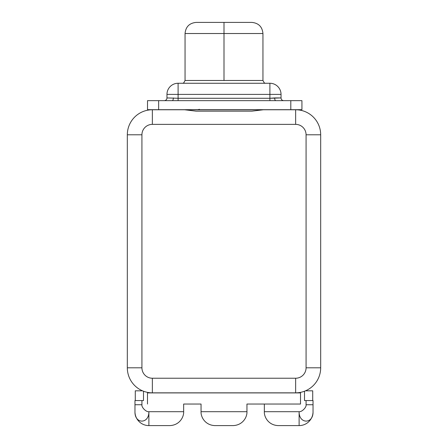 <?xml version="1.0" encoding="UTF-8"?>
<svg xmlns="http://www.w3.org/2000/svg" width="448" height="448" viewBox="0 0 448 448"><rect width="100%" height="100%" fill="white"/><g stroke="black" fill="none" stroke-linecap="round" stroke-linejoin="round"><path stroke-width="0.67" d="M185.634 109.827L262.366 109.827L185.634 109.827M142.514 390.824L135.279 390.824L142.514 390.824M312.721 390.824L305.486 390.824L312.721 390.824L312.721 400.562L312.721 390.824M135.279 400.562L135.279 390.824L135.279 400.562M264.342 411.69C264.04 416.998 268.442 425.264 278.253 425.6L299.118 425.6A13.91 13.91 0 0 0 312.978 412.854A13.91 13.91 0 0 1 299.118 425.6L299.118 411.69L264.342 411.69L299.118 411.69L299.118 425.6L278.253 425.6C268.442 425.264 264.04 416.998 264.342 411.69L264.342 404.04L300.507 404.04L300.507 392.907L147.493 392.907L147.493 404.04L147.493 392.907L300.507 392.907L300.507 404.04L246.954 404.04L246.954 411.69C247.257 416.998 242.85 425.264 233.044 425.6L214.956 425.6C205.15 425.264 200.743 416.998 201.046 411.69L201.046 404.04L183.658 404.04L183.658 411.69C183.96 416.998 179.558 425.264 169.747 425.6L148.882 425.6L148.882 411.69L183.658 411.69C183.96 416.998 179.558 425.264 169.747 425.6L148.882 425.6A13.91 13.91 0 0 1 135.005 412.67A13.91 13.91 0 0 0 148.882 425.6L148.882 411.69C146.216 412.205 141.344 407.282 141.926 404.734L134.971 404.734L134.971 400.562L141.926 400.562L134.971 400.562L134.971 411.69L134.971 404.734L141.926 404.734C141.344 407.282 146.216 412.205 148.882 411.69L183.658 411.69M306.074 400.562L313.029 400.562L313.029 404.734L306.074 404.734C306.662 407.221 301.885 412.11 299.118 411.69C301.885 412.11 306.662 407.221 306.074 404.734L306.074 400.562L313.029 400.562L313.029 411.69L313.029 404.734L306.074 404.734L306.074 400.562L304.506 400.562L304.506 391.216L304.506 400.562M143.494 400.562L143.494 391.216L143.494 400.562L141.926 400.562L141.926 404.734L141.926 400.562M299.118 411.69C298.889 424.239 313.46 424.234 313.029 411.69C313.46 424.234 298.889 424.239 299.118 411.69M201.046 411.69L246.954 411.69C247.257 416.998 242.85 425.264 233.044 425.6L214.956 425.6C205.15 425.264 200.743 416.998 201.046 411.69L246.954 411.69M134.971 411.69C134.54 424.239 149.106 424.234 148.882 411.69C149.106 424.234 134.54 424.239 134.971 411.69M141.926 134.798A10.433 10.433 0 0 1 152.359 124.365L295.641 124.365A10.433 10.433 0 0 1 306.074 134.798L306.074 367.802A10.433 10.433 0 0 1 295.641 378.235L152.359 378.235A10.433 10.433 0 0 1 141.926 367.802L141.926 134.798L141.926 367.802A10.433 10.433 0 0 0 152.359 378.235L295.641 378.235A10.433 10.433 0 0 0 306.074 367.802L306.074 134.798A10.433 10.433 0 0 0 295.641 124.365L152.359 124.365L152.359 109.76A25.038 25.038 0 0 0 127.322 134.798L141.926 134.798L127.322 134.798A25.038 25.038 0 0 1 152.359 109.76L184.559 109.76L196.179 111.166L251.821 111.166L196.179 111.166L184.559 109.76L152.359 109.76L152.359 124.365A10.433 10.433 0 0 0 141.926 134.798M295.641 392.84A25.038 25.038 0 0 0 320.678 367.802L306.074 367.802L320.678 367.802A25.038 25.038 0 0 1 295.641 392.84L152.359 392.84L152.359 378.235L152.359 392.84A25.038 25.038 0 0 1 127.322 367.802A25.038 25.038 0 0 0 152.359 392.84L295.641 392.84L295.641 378.235L295.641 392.84M127.322 367.802L127.322 134.798L127.322 367.802L141.926 367.802L127.322 367.802M320.678 134.798A25.038 25.038 0 0 0 295.641 109.76L295.641 124.365L295.641 109.76A25.038 25.038 0 0 1 320.678 134.798L320.678 367.802L320.678 134.798L306.074 134.798L320.678 134.798M251.821 111.166L263.441 109.76L295.641 109.76L263.441 109.76L251.821 111.166M301.93 109.687L147.521 109.687L147.521 100.649L172.194 100.649L158.648 100.649L158.648 109.687L147.521 109.687L147.521 100.649L158.648 100.649L158.648 109.687L290.802 109.687L290.802 100.649L301.93 100.649L301.93 109.687L290.802 109.687L290.802 100.649L275.548 100.649L301.93 100.649L301.93 109.687M265.143 83.306L264.202 82.802L262.948 80.478L224 80.478L224 33.527L185.052 33.527L224 33.527L224 80.478L185.052 80.478L183.798 82.802L182.857 83.306M224 33.527L262.948 33.527L224 33.527L224 22.4L251.821 22.4L224 22.4L224 33.527M178.097 83.261L269.903 83.261L269.903 94.388L178.097 94.388L178.097 98.28L166.964 97.933L166.964 94.388L178.097 94.388L178.097 98.28L269.903 98.28L269.903 94.388L281.036 94.388L281.036 97.933L269.903 98.28L269.903 94.388L178.097 94.388L178.097 83.261L269.903 83.261A11.127 11.127 0 0 1 281.036 94.388L281.036 97.933A2.71 2.71 0 0 0 283.746 100.649A2.71 2.71 0 0 1 281.036 97.933L274.652 97.933A2.71 1.159 -90 0 0 275.806 100.649L172.194 100.649L269.903 100.649L269.903 98.28L178.097 98.28L178.097 100.649L178.097 98.28L166.964 97.933L166.964 94.388A11.127 11.127 0 0 1 178.097 83.261A11.127 11.127 0 0 0 166.964 94.388L178.097 94.388L178.097 83.261M251.821 22.4C258.58 23.061 262.293 26.768 262.948 33.527L262.948 80.478L185.052 80.478L185.052 33.527C185.707 26.768 189.42 23.061 196.179 22.4L224 22.4L196.179 22.4M183.77 82.824L183.322 83.261L183.77 82.824M281.036 94.388A11.127 11.127 0 0 0 269.903 83.261L269.903 94.388L281.036 94.388M172.217 100.649A2.71 1.159 90 0 0 173.348 97.933A2.71 1.159 90 0 1 172.217 100.649M166.964 97.933A2.71 2.71 0 0 1 164.254 100.649A2.71 2.71 0 0 0 166.964 97.933M269.903 100.649L269.903 98.28L274.652 97.933A2.71 1.159 -90 0 0 275.806 100.649L269.903 100.649M243.466 109.687L244.474 109.687L243.466 109.687M250.27 109.687L248.92 109.687M199.478 109.318L197.73 109.687M207.206 109.687L224 109.687M183.658 404.04L201.046 404.04M264.342 404.04L246.954 404.04"/></g></svg>
